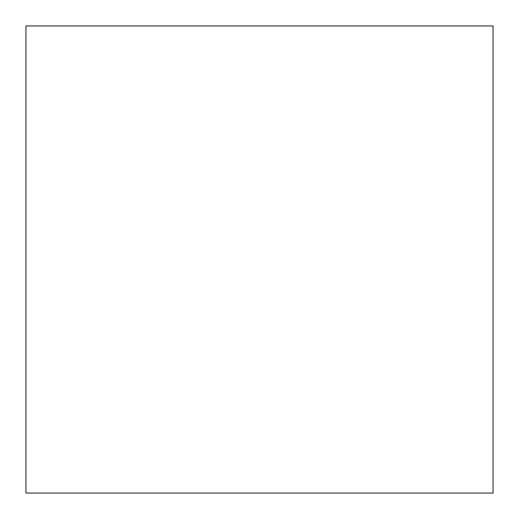 <?xml version="1.0" encoding="UTF-8"?>
<svg xmlns="http://www.w3.org/2000/svg" width="519" height="519" viewBox="0 0 519 519"><rect width="100%" height="100%" fill="white"/><g stroke="black" fill="none" stroke-linecap="round" stroke-linejoin="round"><path stroke-width="0.78" d="M493.05 493.05L493.05 25.95L25.95 25.95L25.95 493.05L493.05 493.05L25.95 493.05L25.95 25.95L493.05 25.95L493.05 493.05"/></g></svg>
